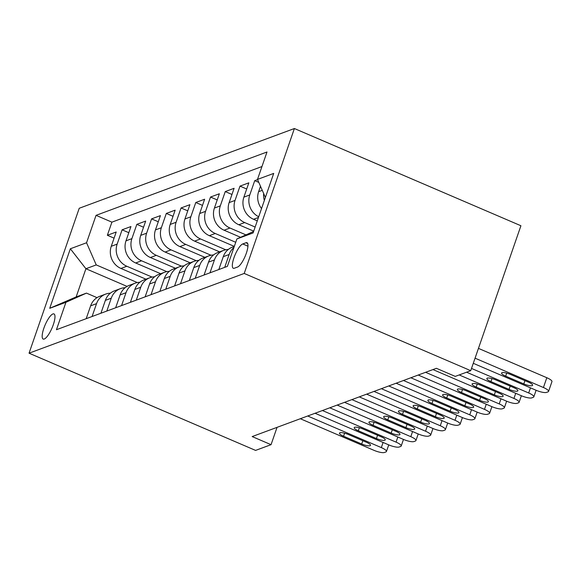 <?xml version="1.0" encoding="UTF-8"?>
<svg xmlns="http://www.w3.org/2000/svg" width="581" height="581" viewBox="0 0 581 581"><rect width="100%" height="100%" fill="white"/><g stroke="black" fill="none" stroke-linecap="round" stroke-linejoin="round"><path stroke-width="0.87" d="M44.229 339.028A13.675 3.769 -66.8 0 0 52.697 326.362A13.675 3.769 -66.8 0 0 53.968 313.922A13.675 3.769 -66.8 0 0 52.907 313.958A13.675 3.769 -66.8 0 0 44.447 326.624A13.675 3.769 -66.8 0 0 43.176 339.057A13.675 3.769 -66.8 0 0 44.229 339.028M294.393 128.524L79.234 208.267L29.05 353.19L244.209 273.448L294.393 128.524L520.917 225.748L470.733 370.671L244.209 273.448M257.586 179.602L254.732 180.662L258.814 182.412M257.274 220.882L253.563 219.291A17.096 15.898 69.7 0 1 243.882 197.141L248.835 182.841L239.997 186.123L246.7 188.999M253.715 231.144L238.827 224.753A17.096 15.898 69.7 0 1 229.146 202.602L234.099 188.302L225.254 191.585L231.964 194.461M240.585 237.295L224.084 230.214A17.096 15.898 69.7 0 1 214.411 208.063L219.364 193.763L210.518 197.046L217.229 199.922M234.31 246.388L209.349 235.675A17.096 15.898 69.7 0 1 199.675 213.525L204.628 199.232L195.782 202.508L202.493 205.383M219.633 251.871L194.613 241.137A17.096 15.898 69.7 0 1 184.94 218.986L189.885 204.694L181.047 207.969L187.757 210.845M204.897 257.332L179.878 246.598A17.096 15.898 69.7 0 1 170.204 224.448L175.15 210.155L166.311 213.43L173.022 216.306M190.161 262.794L165.142 252.06A17.096 15.898 69.7 0 1 155.461 229.909L160.414 215.616L151.576 218.892L158.286 221.768M175.418 268.255L150.406 257.521A17.096 15.898 69.7 0 1 140.725 235.37L145.678 221.078L136.84 224.353L143.543 227.229M160.683 273.716L135.671 262.982A17.096 15.898 69.7 0 1 125.99 240.832L130.943 226.539L122.097 229.815L128.808 232.69M470.733 370.671L455.264 376.401L436.382 368.303L252.176 436.571L271.051 444.676L277.05 427.355M245.974 242.749L242.735 243.955A13.247 3.653 -66.8 0 0 234.535 256.221A13.247 3.653 -66.8 0 0 233.301 268.269A13.247 3.653 -66.8 0 0 234.325 268.233L237.564 267.035A13.247 3.653 -66.8 0 0 245.763 254.768A13.247 3.653 -66.8 0 0 246.99 242.72A13.247 3.653 -66.8 0 0 245.974 242.749L247.673 243.483M127.057 286.397L85.915 268.734L76.147 296.942L86.467 293.115L65.936 302.302L56.444 329.717L227.389 266.367L236.888 238.951L253.606 231.463M65.936 302.302L49.726 308.308L70.345 248.77L86.554 242.764L96.047 215.348L266.999 151.997L257.499 179.413L273.709 173.407L253.098 232.945L236.888 238.951M152.069 277.093L126.825 266.258A17.096 15.898 -110.3 0 1 117.151 244.107L122.097 229.815M145.947 279.178L120.928 268.444L126.825 266.258M166.805 271.632L141.561 260.796A17.096 15.898 -110.3 0 1 131.887 238.646L136.84 224.353M181.548 266.171L156.296 255.335A17.096 15.898 -110.3 0 1 146.623 233.184L151.576 218.892M196.284 260.709L171.039 249.874A17.096 15.898 -110.3 0 1 161.358 227.723L166.311 213.43M211.019 255.248L185.775 244.412A17.096 15.898 -110.3 0 1 176.094 222.262L181.047 207.969M225.755 249.786L200.51 238.951A17.096 15.898 -110.3 0 1 190.829 216.8L195.782 202.508M235.733 242.284L215.246 233.489A17.096 15.898 -110.3 0 1 205.572 211.339L210.518 197.046M245.966 234.884L229.982 228.028A17.096 15.898 -110.3 0 1 220.308 205.877L225.254 191.585M255.139 227.04L244.717 222.567A17.096 15.898 -110.3 0 1 235.044 200.416L239.997 186.123M261.537 208.564A17.096 15.898 -110.3 0 1 258.625 191.679L260.499 186.269M264.355 200.43A17.096 15.898 -110.3 0 1 263.651 193.488M261.958 166.544L111.908 222.153L107.362 235.276L114.072 238.152M120.928 268.444A17.096 15.898 69.7 0 1 111.254 246.293L116.207 232.001L107.362 235.276M258.698 216.757A17.096 15.898 -110.3 0 1 249.779 194.955L254.732 180.662M224.709 267.362L229.161 254.493A17.096 15.898 -110.3 0 1 233.918 247.506M234.288 246.438L232.429 247.128A17.096 15.898 69.7 0 0 223.271 256.679L218.812 269.548M209.973 272.823L214.425 259.954A17.096 15.898 -110.3 0 1 223.591 250.404A17.096 15.898 -110.3 0 1 228.275 249.489M223.591 250.404L217.693 252.59A17.096 15.898 69.7 0 0 208.528 262.14L204.076 275.009M195.231 278.284L199.69 265.415A17.096 15.898 -110.3 0 1 208.848 255.865A17.096 15.898 -110.3 0 1 213.539 254.95M208.848 255.865L202.958 258.051A17.096 15.898 69.7 0 0 193.793 267.601L189.341 280.47M180.495 283.746L184.954 270.877A17.096 15.898 -110.3 0 1 194.112 261.327A17.096 15.898 -110.3 0 1 198.804 260.411M194.112 261.327L188.222 263.513A17.096 15.898 69.7 0 0 179.057 273.063L174.605 285.932M165.759 289.207L170.218 276.338A17.096 15.898 -110.3 0 1 179.376 266.788A17.096 15.898 -110.3 0 1 184.068 265.873M179.376 266.788L173.479 268.974A17.096 15.898 69.7 0 0 164.321 278.524L159.862 291.393M151.024 294.669L155.483 281.8A17.096 15.898 -110.3 0 1 164.641 272.249A17.096 15.898 -110.3 0 1 169.332 271.334M164.641 272.249L158.744 274.435A17.096 15.898 69.7 0 0 149.586 283.986L145.127 296.855M136.288 300.13L140.74 287.261A17.096 15.898 -110.3 0 1 149.905 277.711A17.096 15.898 -110.3 0 1 154.59 276.796M149.905 277.711L144.008 279.897A17.096 15.898 69.7 0 0 134.85 289.447L130.391 302.316M121.552 305.591L126.004 292.722A17.096 15.898 -110.3 0 1 135.17 283.172A17.096 15.898 -110.3 0 1 139.854 282.257M135.17 283.172L129.272 285.358A17.096 15.898 69.7 0 0 120.114 294.908L115.655 307.777M106.817 311.053L111.269 298.184A17.096 15.898 -110.3 0 1 120.434 288.634A17.096 15.898 -110.3 0 1 125.118 287.718M120.434 288.634L114.537 290.82A17.096 15.898 69.7 0 0 105.372 300.37L100.92 313.239M92.074 316.514L96.533 303.645A17.096 15.898 -110.3 0 1 105.691 294.095A17.096 15.898 -110.3 0 1 110.383 293.18M105.691 294.095L99.801 296.281A17.096 15.898 69.7 0 0 90.636 305.831L86.184 318.7M86.467 293.115L97.034 297.654M271.051 444.676L255.582 450.406L29.05 353.19M137.334 282.555L96.235 264.914L85.915 268.734L70.345 248.77M265.386 197.453L257.499 179.413M111.908 222.153L96.047 215.348M86.554 242.764L96.235 264.914M49.726 308.308L76.147 296.942M475.062 358.179L543.431 387.52A8.548 2.084 -160.9 0 1 548.558 391.405A8.548 2.084 -160.9 0 1 548.036 391.848L546.561 392.4A8.548 2.084 -160.9 0 1 536.06 390.25L473.283 363.307M548.558 391.405L551.95 381.615A8.548 2.084 19.1 0 0 546.823 377.723L478.453 348.382M528.514 382.175A6.841 1.663 19.1 0 1 532.617 385.29A6.841 1.663 19.1 0 1 523.793 383.925L505.673 376.147A6.841 1.663 19.1 0 1 501.57 373.038A6.841 1.663 19.1 0 1 510.387 374.396L528.514 382.175M471.511 368.441L528.695 392.981A8.548 2.084 -160.9 0 1 533.823 396.867A8.548 2.084 -160.9 0 1 533.3 397.31L531.826 397.862A8.548 2.084 -160.9 0 1 521.324 395.712L466.572 372.21M513.778 387.636A6.841 1.663 19.1 0 1 517.882 390.752A6.841 1.663 19.1 0 1 509.058 389.386L490.938 381.608A6.841 1.663 19.1 0 1 486.834 378.5A6.841 1.663 19.1 0 1 495.651 379.858L513.778 387.636M459.201 374.941L513.953 398.443A8.548 2.084 -160.9 0 1 519.087 402.328A8.548 2.084 -160.9 0 1 518.557 402.771L517.083 403.323A8.548 2.084 -160.9 0 1 506.588 401.173L432.954 369.574M499.035 393.097A6.841 1.663 19.1 0 1 503.139 396.213A6.841 1.663 19.1 0 1 494.322 394.848L476.202 387.069A6.841 1.663 19.1 0 1 472.099 383.961A6.841 1.663 19.1 0 1 480.915 385.319L499.035 393.097M425.59 372.305L499.217 403.904A8.548 2.084 -160.9 0 1 504.352 407.789A8.548 2.084 -160.9 0 1 503.821 408.232L502.347 408.784A8.548 2.084 -160.9 0 1 491.853 406.635L418.218 375.035M484.3 398.559A6.841 1.663 19.1 0 1 488.403 401.674A6.841 1.663 19.1 0 1 479.586 400.309L461.467 392.531A6.841 1.663 19.1 0 1 457.356 389.423A6.841 1.663 19.1 0 1 466.18 390.781L484.3 398.559M410.854 377.766L484.481 409.365A8.548 2.084 -160.9 0 1 489.616 413.251A8.548 2.084 -160.9 0 1 489.086 413.694L487.612 414.246A8.548 2.084 -160.9 0 1 477.117 412.096L403.483 380.497M469.564 404.02A6.841 1.663 19.1 0 1 473.668 407.136A6.841 1.663 19.1 0 1 464.851 405.77L446.724 397.992A6.841 1.663 19.1 0 1 442.62 394.884A6.841 1.663 19.1 0 1 451.444 396.242L469.564 404.02M396.119 383.228L469.746 414.827A8.548 2.084 -160.9 0 1 474.873 418.712A8.548 2.084 -160.9 0 1 474.35 419.155L472.876 419.707A8.548 2.084 -160.9 0 1 462.374 417.557L388.747 385.958M454.829 409.482A6.841 1.663 19.1 0 1 458.932 412.597A6.841 1.663 19.1 0 1 450.115 411.232L431.988 403.454A6.841 1.663 19.1 0 1 427.885 400.345A6.841 1.663 19.1 0 1 436.709 401.703L454.829 409.482M381.376 388.689L455.01 420.288A8.548 2.084 -160.9 0 1 460.137 424.174A8.548 2.084 -160.9 0 1 459.615 424.617L458.14 425.169A8.548 2.084 -160.9 0 1 447.639 423.019L374.011 391.42M440.093 414.943A6.841 1.663 19.1 0 1 444.196 418.059A6.841 1.663 19.1 0 1 435.372 416.693L417.252 408.915A6.841 1.663 19.1 0 1 413.149 405.807A6.841 1.663 19.1 0 1 421.966 407.165L440.093 414.943M366.64 394.15L440.275 425.75A8.548 2.084 -160.9 0 1 445.402 429.635A8.548 2.084 -160.9 0 1 444.879 430.085L443.405 430.63A8.548 2.084 -160.9 0 1 432.903 428.48L359.276 396.881M425.357 420.404A6.841 1.663 19.1 0 1 429.461 423.52A6.841 1.663 19.1 0 1 420.637 422.155L402.517 414.376A6.841 1.663 19.1 0 1 398.413 411.268A6.841 1.663 19.1 0 1 407.23 412.626L425.357 420.404M351.904 399.612L425.539 431.211A8.548 2.084 -160.9 0 1 430.666 435.096A8.548 2.084 -160.9 0 1 430.136 435.547L428.669 436.091A8.548 2.084 -160.9 0 1 418.167 433.942L344.54 402.342M410.614 425.866A6.841 1.663 19.1 0 1 414.725 428.981A6.841 1.663 19.1 0 1 405.901 427.616L387.781 419.838A6.841 1.663 19.1 0 1 383.678 416.73A6.841 1.663 19.1 0 1 392.495 418.088L410.614 425.866M337.169 405.073L410.796 436.672A8.548 2.084 -160.9 0 1 415.931 440.558A8.548 2.084 -160.9 0 1 415.4 441.008L413.926 441.553A8.548 2.084 -160.9 0 1 403.432 439.403L329.797 407.804M395.879 431.327A6.841 1.663 19.1 0 1 399.982 434.443A6.841 1.663 19.1 0 1 391.166 433.077L373.046 425.299A6.841 1.663 19.1 0 1 368.942 422.191A6.841 1.663 19.1 0 1 377.759 423.549L395.879 431.327M322.433 410.535L396.06 442.134A8.548 2.084 -160.9 0 1 401.195 446.019A8.548 2.084 -160.9 0 1 400.665 446.469L399.191 447.014A8.548 2.084 -160.9 0 1 388.696 444.864L315.062 413.265M381.143 436.789A6.841 1.663 19.1 0 1 385.247 439.904A6.841 1.663 19.1 0 1 376.43 438.539L358.31 430.761A6.841 1.663 19.1 0 1 354.199 427.652A6.841 1.663 19.1 0 1 363.023 429.018L381.143 436.789M307.698 415.996L381.325 447.595A8.548 2.084 -160.9 0 1 386.452 451.481A8.548 2.084 -160.9 0 1 385.929 451.931L384.455 452.476A8.548 2.084 -160.9 0 1 373.961 450.326L300.326 418.727M366.408 442.25A6.841 1.663 19.1 0 1 370.511 445.366A6.841 1.663 19.1 0 1 361.694 444L343.567 436.222A6.841 1.663 19.1 0 1 339.464 433.114A6.841 1.663 19.1 0 1 348.288 434.479L366.408 442.25M135.671 262.982L141.561 260.796M150.406 257.521L156.296 255.335M165.142 252.06L171.039 249.874M179.878 246.598L185.775 244.412M194.613 241.137L200.51 238.951M209.349 235.675L215.246 233.489M224.084 230.214L229.982 228.028M238.827 224.753L244.717 222.567M253.563 219.291L258.451 217.476M258.625 191.679L262.271 190.328M111.254 246.293L117.151 244.107M125.99 240.832L131.887 238.646M140.725 235.37L146.623 233.184M155.461 229.909L161.358 227.723M170.204 224.448L176.094 222.262M184.94 218.986L190.829 216.8M199.675 213.525L205.572 211.339M214.411 208.063L220.308 205.877M229.146 202.602L235.044 200.416M243.882 197.141L249.779 194.955M223.271 256.679L229.161 254.493M208.528 262.14L214.425 259.954M193.793 267.601L199.69 265.415M179.057 273.063L184.954 270.877M164.321 278.524L170.218 276.338M149.586 283.986L155.483 281.8M134.85 289.447L140.74 287.261M120.114 294.908L126.004 292.722M105.372 300.37L111.269 298.184M90.636 305.831L96.533 303.645M247.949 246.191L242.735 243.955M546.823 377.723L543.431 387.52M523.793 383.925L524.933 380.642M505.673 376.147L506.719 373.125M530.468 387.847L528.695 392.981M509.058 389.386L510.198 386.104M490.938 381.608L491.984 378.587M515.732 393.308L513.953 398.443M494.322 394.848L495.462 391.565M476.202 387.069L477.248 384.048M500.996 398.769L499.217 403.904M479.586 400.309L480.719 397.026M461.467 392.531L462.505 389.51M486.261 404.231L484.481 409.365M464.851 405.77L465.984 402.488M446.724 397.992L447.769 394.971M471.525 409.692L469.746 414.827M450.115 411.232L451.248 407.949M431.988 403.454L433.034 400.432M456.789 415.154L455.01 420.288M435.372 416.693L436.513 413.411M417.252 408.915L418.298 405.894M442.047 420.615L440.275 425.75M420.637 422.155L421.777 418.872M402.517 414.376L403.563 411.355M427.311 426.076L425.539 431.211M405.901 427.616L407.041 424.333M387.781 419.838L388.827 416.817M412.575 431.538L410.796 436.672M391.166 433.077L392.306 429.795M373.046 425.299L374.091 422.278M397.84 436.999L396.06 442.134M376.43 438.539L377.563 435.256M358.31 430.761L359.349 427.747M383.104 442.461L381.325 447.595M361.694 444L362.827 440.718M343.567 436.222L344.613 433.208M536.11 390.272L533.823 396.867M521.368 395.734L519.087 402.328M506.632 401.195L504.352 407.789M491.896 406.656L489.616 413.251M477.161 412.118L474.873 418.712M462.425 417.579L460.137 424.174M447.69 423.041L445.402 429.635M432.954 428.502L430.666 435.096M418.211 433.963L415.931 440.558M403.475 439.425L401.195 446.019M388.74 444.886L386.452 451.481"/></g></svg>
